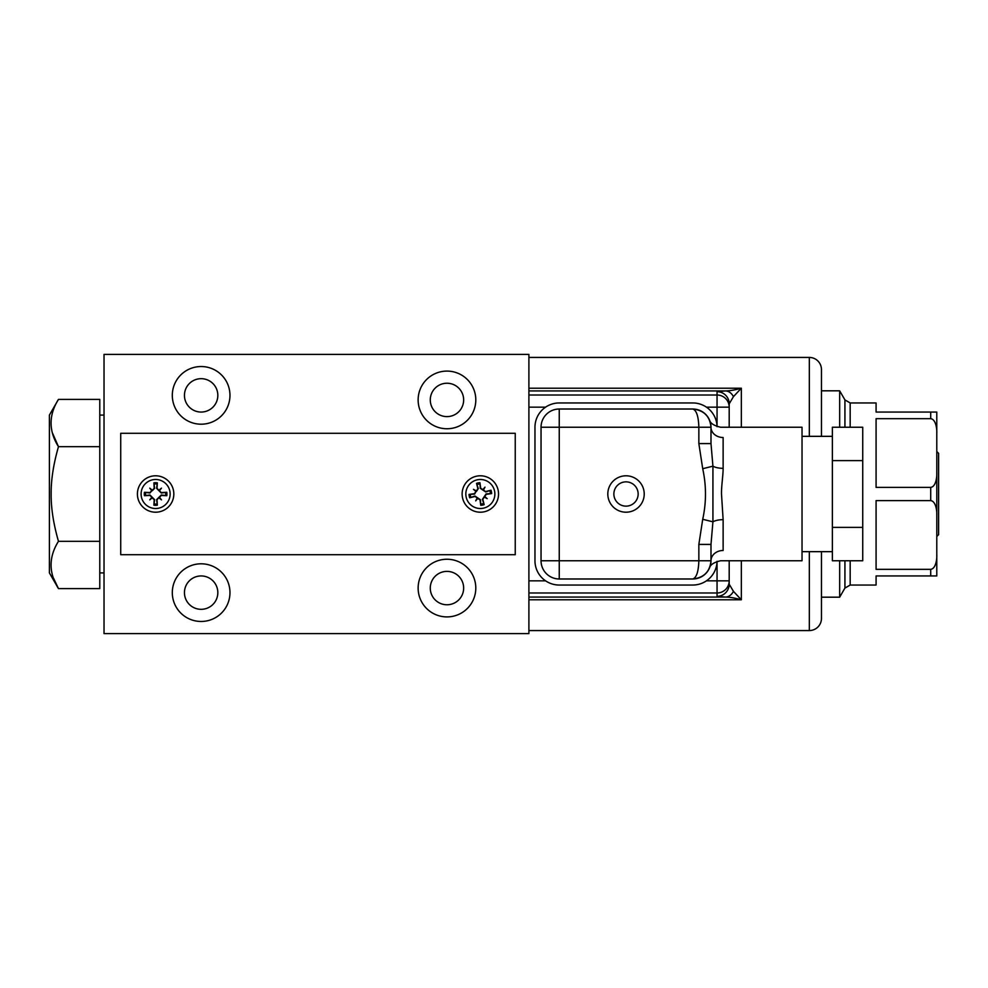 <?xml version="1.0" encoding="UTF-8"?>
<svg xmlns="http://www.w3.org/2000/svg" width="988" height="988" viewBox="0 0 988 988"><rect width="100%" height="100%" fill="white"/><g stroke="black" fill="none" stroke-linecap="round" stroke-linejoin="round"><path stroke-width="1.48" d="M528.901 630.566L809.32 630.566A12.14 12.14 0 0 0 821.46 618.426L821.46 597.184L839.664 597.184L839.664 560.764M809.32 436.338L809.32 357.434A12.14 12.14 0 0 1 821.46 369.574L821.46 436.338M821.46 551.662L821.46 618.426M809.32 357.434L528.901 357.434M717.053 391.68L725.513 390.939C729.996 390.853 735.27 389.939 741.333 388.21L733.429 396.657L729.193 403.82L729.193 407.155L729.193 403.82A12.14 12.14 0 0 0 717.053 391.68L717.053 395.015A12.14 12.14 0 0 1 729.193 407.155L729.193 427.236M733.429 591.343A12.14 9.435 -87.9 0 1 725.513 597.061L717.053 596.32A12.14 12.14 -0 0 0 729.193 584.18L729.193 580.845L729.193 584.18L733.429 591.343L741.333 599.79C735.27 598.061 729.996 597.147 725.513 597.061L528.901 597.061L528.901 390.939L725.513 390.939A12.14 9.435 87.9 0 1 733.429 396.657M850.174 427.236L850.174 402.956L844.925 399.918L839.664 390.816L821.46 390.816L821.46 369.574M729.193 560.764L729.193 580.845A12.14 12.14 -0 0 1 717.053 592.985L528.901 592.985L528.901 633.604L104.024 633.604L104.024 354.396L528.901 354.396L528.901 395.015L717.053 395.015L717.053 407.155L706.42 407.155M844.925 560.764L844.925 588.082L850.174 585.044L876.084 585.044L876.084 575.942L936.785 575.942L936.785 412.058L930.708 412.058L936.785 412.058M839.664 427.236L839.664 390.816M844.925 588.082L839.664 597.184M850.174 402.956L876.084 402.956L876.084 412.058L930.708 412.058L930.708 418.665L876.084 418.665L876.084 487.393L930.708 487.393L930.708 500.607L876.084 500.607L876.084 569.335L930.708 569.335L930.708 575.942M930.708 418.665C935.772 419.283 937.069 428.669 936.785 433.534M936.785 575.942L934.376 575.93M936.785 554.466C937.081 559.332 935.772 568.718 930.708 569.335M930.708 500.607C935.772 501.212 937.069 510.611 936.785 515.477M936.785 472.523C937.081 477.389 935.772 486.788 930.708 487.393M936.785 451.516L938.6 453.331L938.6 534.669L936.785 536.484M52.66 433.448L58.465 446.687C48.61 430.929 48.61 415.158 58.465 399.387L49.4 415.096L49.4 572.904L58.465 588.613C48.61 572.842 48.61 557.071 58.465 541.313C53.451 523.801 51.005 508.03 51.154 494C51.005 479.97 53.451 464.199 58.465 446.687L99.776 446.687L99.776 588.613L58.465 588.613L53.661 578.486M58.465 541.313L99.776 541.313M58.465 399.387L99.776 399.387L99.776 446.687M475.796 588.082A28.825 28.825 0 0 1 446.959 616.907A28.825 28.825 0 0 1 418.134 588.082A28.825 28.825 0 0 1 446.959 559.245A28.825 28.825 0 0 1 475.796 588.082M229.969 592.627A28.825 28.825 0 0 1 201.144 621.464A28.825 28.825 0 0 1 172.307 592.627A28.825 28.825 0 0 1 201.144 563.802A28.825 28.825 0 0 1 229.969 592.627M229.969 395.373A28.825 28.825 0 0 1 201.144 424.198A28.825 28.825 0 0 1 172.307 395.373A28.825 28.825 0 0 1 201.144 366.536A28.825 28.825 0 0 1 229.969 395.373M475.796 399.918A28.825 28.825 0 0 1 446.959 428.755A28.825 28.825 0 0 1 418.134 399.918A28.825 28.825 0 0 1 446.959 371.093A28.825 28.825 0 0 1 475.796 399.918M430.274 399.918A16.697 16.697 0 0 0 446.959 416.615A16.697 16.697 0 0 0 463.656 399.918A16.697 16.697 0 0 0 446.959 383.233A16.697 16.697 0 0 0 430.274 399.918M430.274 588.082A16.697 16.697 0 0 0 446.959 604.767A16.697 16.697 0 0 0 463.656 588.082A16.697 16.697 0 0 0 446.959 571.385A16.697 16.697 0 0 0 430.274 588.082M184.447 592.627A16.697 16.697 0 0 0 201.144 609.324A16.697 16.697 0 0 0 217.829 592.627A16.697 16.697 0 0 0 201.144 575.942A16.697 16.697 0 0 0 184.447 592.627M184.447 395.373A16.697 16.697 0 0 0 201.144 412.058A16.697 16.697 0 0 0 217.829 395.373A16.697 16.697 0 0 0 201.144 378.676A16.697 16.697 0 0 0 184.447 395.373M515.242 433.3L515.242 554.7L120.721 554.7L120.721 433.3L515.242 433.3M166.799 492.283L165.552 492.456A10.053 10.053 0 0 1 165.552 495.544L166.799 495.717A11.313 11.313 0 0 0 166.799 492.283A29.393 2.556 175.3 0 0 161.242 492.58L157.03 488.368A29.393 2.556 -85.3 0 0 157.339 482.823A11.313 11.313 0 0 0 153.893 482.823L154.079 484.071A10.053 10.053 0 0 1 157.154 484.071L157.339 482.823M157.154 503.929A10.053 10.053 0 0 1 154.079 503.929L153.893 505.177A11.313 11.313 0 0 0 157.339 505.177L156.61 499.656L161.279 494.988L165.552 495.544M145.681 495.544A10.053 10.053 0 0 1 145.681 492.456L144.446 492.283A11.313 11.313 0 0 0 144.446 495.717L149.954 494.988L154.622 499.656L154.079 503.929M173.826 494A18.204 18.204 0 0 1 155.622 512.204A18.204 18.204 0 0 1 137.406 494A18.204 18.204 0 0 1 155.622 475.796A18.204 18.204 0 0 1 173.826 494A18.204 18.204 0 0 0 155.622 475.796A18.204 18.204 0 0 0 137.406 494A18.204 18.204 0 0 0 155.622 512.204A18.204 18.204 0 0 0 173.826 494M155.622 479.489A14.511 14.511 0 0 1 170.134 494A14.511 14.511 0 0 1 155.622 508.511A14.511 14.511 0 0 1 141.099 494A14.511 14.511 0 0 1 155.622 479.489M158.932 490.209A29.109 5.051 -41.4 0 1 161.476 488.146A29.109 5.051 131.4 0 1 159.414 490.69M159.414 497.31A29.109 5.051 48.6 0 1 161.476 499.854L159.34 497.717L161.242 495.42A29.393 2.556 4.7 0 0 166.799 495.717M161.476 499.854A29.109 5.051 -138.6 0 1 158.932 497.791L158.92 497.297M157.339 505.177A29.393 2.556 -94.7 0 0 157.03 499.632L158.932 497.791M152.3 497.791A29.109 5.051 138.6 0 1 149.768 499.854L151.905 497.717L154.202 499.632A29.393 2.556 94.7 0 0 153.893 505.177M149.768 499.854A29.109 5.051 -48.6 0 1 151.831 497.31L152.313 497.297M144.446 495.717A29.393 2.556 -4.7 0 0 149.991 495.42L151.831 497.31M151.831 490.69A29.109 5.051 -131.4 0 1 149.768 488.146L151.905 490.283L149.991 492.58A29.393 2.556 -175.3 0 0 144.446 492.283M149.768 488.146A29.109 5.051 41.4 0 1 152.3 490.209L149.954 493.012L145.681 492.456M153.893 482.823A29.393 2.556 85.3 0 0 154.202 488.368L152.3 490.209M161.476 488.146L158.92 490.703L156.61 488.344L157.154 484.071M165.552 492.456L161.279 493.012L158.92 490.703M154.079 484.071L154.622 488.344L152.313 490.703M490.999 490.209L489.813 490.616A10.053 10.053 0 0 1 490.394 493.642L491.641 493.58A11.313 11.313 0 0 0 490.999 490.209A29.393 2.556 164.5 0 0 485.602 491.555L480.674 488.208A29.393 2.556 -96.2 0 0 479.933 482.7A11.313 11.313 0 0 0 476.549 483.354L476.957 484.54A10.053 10.053 0 0 1 479.983 483.959L479.933 482.7M483.725 503.46A10.053 10.053 0 0 1 480.699 504.041L480.761 505.3A11.313 11.313 0 0 0 484.145 504.646L482.379 499.372L486.096 493.901L490.394 493.642M470.881 497.384A10.053 10.053 0 0 1 470.3 494.358L469.041 494.42A11.313 11.313 0 0 0 469.695 497.791L474.969 496.038L480.44 499.743L480.699 504.041M498.224 490.567A18.204 18.204 0 0 1 483.774 511.883A18.204 18.204 0 0 1 462.458 497.433A18.204 18.204 0 0 1 476.908 476.117A18.204 18.204 0 0 1 498.224 490.567A18.204 18.204 0 0 0 476.908 476.117A18.204 18.204 0 0 0 462.458 497.433A18.204 18.204 0 0 0 483.774 511.883A18.204 18.204 0 0 0 498.224 490.567M477.612 479.748A14.511 14.511 0 0 1 494.605 491.258A14.511 14.511 0 0 1 483.083 508.252A14.511 14.511 0 0 1 466.089 496.742A14.511 14.511 0 0 1 477.612 479.748M482.885 489.653A29.109 5.051 -52.3 0 1 484.985 487.146A29.109 5.051 120.5 0 1 483.441 490.036M484.688 496.544A29.109 5.051 37.7 0 1 487.195 498.644L484.7 496.952L486.133 494.333A29.393 2.556 -6.2 0 0 491.641 493.58M487.195 498.644A29.109 5.051 -149.5 0 1 484.318 497.1L484.206 496.618M484.145 504.646A29.393 2.556 -105.5 0 0 482.799 499.261L484.318 497.1M477.797 498.347A29.109 5.051 127.7 0 1 475.697 500.854L477.389 498.347L480.007 499.792A29.393 2.556 83.8 0 0 480.761 505.3M475.697 500.854A29.109 5.051 -59.5 0 1 477.241 497.964L477.723 497.866M469.695 497.791A29.393 2.556 -15.5 0 0 475.08 496.445L477.241 497.964M475.994 491.456A29.109 5.051 -142.3 0 1 473.487 489.356L475.994 491.048L474.549 493.667A29.393 2.556 173.8 0 0 469.041 494.42M473.487 489.356A29.109 5.051 30.5 0 1 476.377 490.9L474.598 494.099L470.3 494.358M476.549 483.354A29.393 2.556 74.5 0 0 477.896 488.739L476.377 490.9M484.985 487.146L482.959 490.134L480.254 488.257L479.983 483.959M489.813 490.616L485.713 491.962L482.959 490.134M476.957 484.54L478.303 488.628L476.475 491.382M710.668 423.803A18.204 18.204 0 0 1 710.99 427.236A12.14 10.275 180 0 0 723.13 437.511C720.264 423.827 720.264 423.827 723.13 437.511L723.13 468.324C723.179 475.055 721.351 486.059 721.499 494L723.13 519.676A12.14 4.668 0 0 0 712.928 521.825L710.99 544.413L710.99 560.764C709.248 570.533 709.248 570.533 710.99 560.764A18.204 18.204 0 0 1 692.786 578.98L559.245 578.98A18.204 18.204 0 0 1 541.041 560.764L541.041 427.236L559.245 427.236L559.245 560.764L698.849 560.764L698.849 544.413L702.715 519.293C706.395 502.484 706.395 485.627 702.715 468.707L698.849 443.587L698.849 427.236C698.504 416.306 696.478 410.242 692.786 409.02A18.204 18.204 0 0 1 710.619 423.593M710.965 426.371L710.99 427.236L559.245 427.236L559.245 409.02A18.204 18.204 0 0 0 541.041 427.236A18.204 18.204 0 0 1 559.245 409.02L692.786 409.02C703.888 410.242 709.952 416.306 710.99 427.236C709.248 417.467 709.248 417.467 710.99 427.236L710.99 443.587L712.928 466.175L712.928 521.825L702.715 519.293M710.99 560.764C709.952 571.694 703.888 577.758 692.786 578.98C696.478 577.758 698.504 571.694 698.849 560.764L710.99 560.764A12.14 10.275 0 0 1 723.13 550.489C720.264 564.173 720.264 564.173 723.13 550.489L723.13 519.676M607.805 494A18.204 18.204 0 0 0 626.009 512.204A18.204 18.204 0 0 0 644.225 494A18.204 18.204 0 0 0 626.009 475.796A18.204 18.204 0 0 0 607.805 494M613.869 494A12.14 12.14 0 0 0 626.009 506.14A12.14 12.14 0 0 0 638.149 494A12.14 12.14 0 0 0 626.009 481.86A12.14 12.14 0 0 0 613.869 494M709.483 568.014L709.495 567.989C710.298 564.704 713.991 562.296 720.598 560.764L802.034 560.764L802.034 427.236L720.598 427.236C713.991 425.704 710.298 423.296 709.495 420.011L709.47 419.949M832.378 460.618L862.734 460.618L862.734 427.236L832.378 427.236L832.378 560.764L862.734 560.764L862.734 527.382L832.378 527.382M862.734 460.618L862.734 527.382M723.13 468.324A12.14 4.668 0 0 1 712.928 466.175L702.715 468.707M710.99 443.587L698.849 443.587M710.99 544.413L698.849 544.413M706.42 580.845L717.053 580.845L717.053 561.295A24.28 24.28 0 0 1 692.786 585.044L559.245 585.044A24.28 24.28 0 0 1 534.965 560.764L534.965 427.236A24.28 24.28 0 0 1 559.245 402.956L692.786 402.956A24.28 24.28 0 0 1 717.053 426.705L717.053 407.155L729.193 407.155M809.32 630.566L809.32 551.662M528.901 388.21L741.333 388.21L741.333 427.236M741.333 560.764L741.333 599.79L528.901 599.79M528.901 580.845L545.598 580.845M545.598 407.155L528.901 407.155M717.053 596.32L717.053 580.845L729.193 580.845M844.925 399.918L844.925 427.236M850.174 585.044L850.174 560.764M154.017 483.811A10.312 10.312 0 0 1 157.228 483.811M165.811 492.395A10.312 10.312 0 0 1 165.811 495.606M145.434 495.606A10.312 10.312 0 0 1 145.434 492.395M157.228 504.189A10.312 10.312 0 0 1 154.017 504.189M476.846 484.293A10.312 10.312 0 0 1 480.007 483.688M490.048 490.505A10.312 10.312 0 0 1 490.653 493.654M470.646 497.495A10.312 10.312 0 0 1 470.041 494.346M483.836 503.707A10.312 10.312 0 0 1 480.687 504.312M541.041 560.764A18.204 18.204 0 0 0 559.245 578.98L559.245 560.764L541.041 560.764M99.776 572.904L104.024 572.904M99.776 415.096L104.024 415.096M832.378 436.338L802.034 436.338M832.378 551.662L802.034 551.662M699.751 410.415L693.811 409.057M693.811 578.943L699.751 577.585"/></g></svg>
